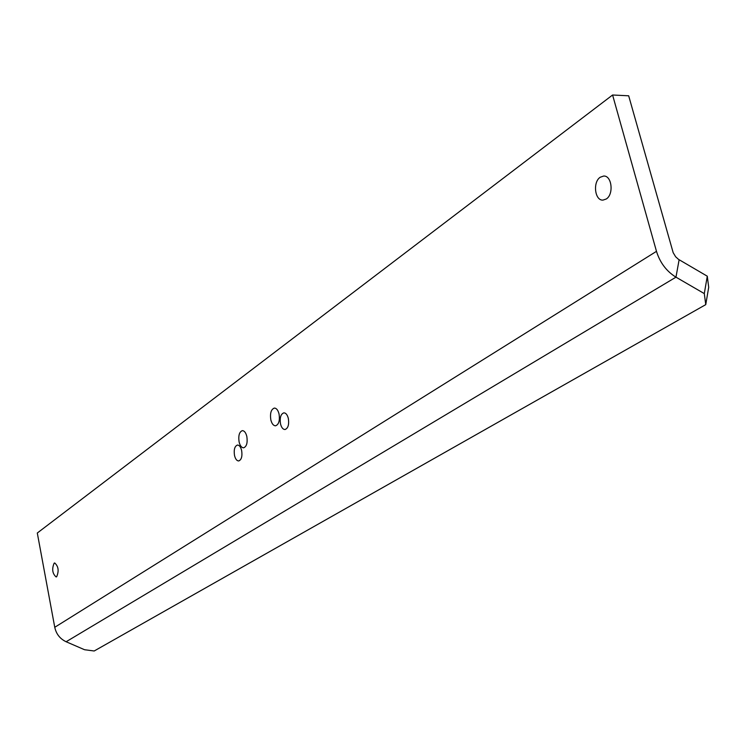 <?xml version="1.0" encoding="UTF-8"?>
<svg xmlns="http://www.w3.org/2000/svg" width="746" height="746" viewBox="0 0 746 746"><rect width="100%" height="100%" fill="white"/><g stroke="black" fill="none" stroke-linecap="round" stroke-linejoin="round"><path stroke-width="1.12" d="M54.756 627.293L37.3 533.017L612.587 95.003L656.48 251.346C659.996 262.676 666.486 271.283 675.969 277.167L704.299 293.598L705.753 304.629L94.183 650.997L84.531 649.719L66.124 641.747C60.025 638.846 56.239 634.035 54.756 627.293L656.48 251.346M270.817 419.811C269.903 413.275 271.078 409.358 274.341 408.081C276.486 408.146 278.062 410.141 279.069 414.058C279.983 420.604 278.817 424.521 275.572 425.798C273.4 425.733 271.814 423.737 270.817 419.811M239.102 441.912C238.226 435.636 239.307 431.878 242.329 430.647C244.371 430.712 245.872 432.671 246.842 436.522C247.719 442.816 246.646 446.574 243.625 447.805C241.573 447.74 240.063 445.772 239.102 441.912M241.648 450.537C242.459 456.347 241.48 459.816 238.72 460.953C236.808 460.897 235.4 459.06 234.505 455.442C233.694 449.642 234.673 446.173 237.442 445.045C239.345 445.101 240.744 446.929 241.648 450.537M288.348 418.487C289.215 424.633 288.105 428.316 285.028 429.528C282.958 429.463 281.456 427.579 280.505 423.868C279.638 417.723 280.748 414.049 283.844 412.846C285.886 412.902 287.387 414.785 288.348 418.487M56.668 576.742L56.127 576.956C52.379 573.618 51.716 569.03 54.141 563.183L54.7 562.96C58.449 566.326 59.111 570.914 56.668 576.742M606.265 198.995L602.982 200.105C594.795 200.823 592.566 182.024 600.26 177.222L603.663 176.047C611.851 175.366 614.005 194.342 606.265 198.995M612.587 95.003L628.673 95.796L673.172 252.67L675.643 256.773L678.496 259.356L707.283 276.197L704.299 293.598M707.283 276.197L708.7 287.322L705.753 304.629M679.121 259.748L675.969 277.167L66.124 641.747"/></g></svg>
